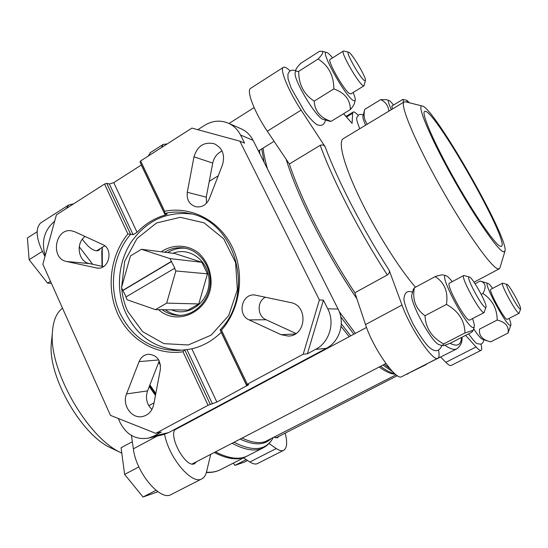 <?xml version="1.0" encoding="UTF-8"?>
<svg xmlns="http://www.w3.org/2000/svg" width="548" height="548" viewBox="0 0 548 548"><rect width="100%" height="100%" fill="white"/><g stroke="black" fill="none" stroke-linecap="round" stroke-linejoin="round"><path stroke-width="0.82" d="M171.332 261.417L170.003 258.608L141.411 249.278L130.438 255.943L121.526 287.584L122.814 290.358L171.332 261.417L174.846 268.157L125.869 296.989L127.157 299.777L155.468 309.634L166.667 303.113L175.853 270.952L174.517 268.13M155.468 309.634L188.163 310.045L198.773 303.948L207.452 273.849L175.853 270.952M207.452 273.849L201.897 262.286L170.003 258.608M126.143 296.824L122.814 290.358M247.306 384.223L303.208 354.227L319.388 299.948L239.839 141.172L191.916 128.095L140.617 160.941L164.66 211.268C190.875 205.884 219.221 220.296 232.153 246.785C245.148 273.219 240.627 308.332 221.488 330.197L247.306 384.223L246.456 384.936L248.785 384.641L216.864 402.068L208.048 405.294L155.755 433.345L161.331 432.071L153.954 436.03L148.398 438.133C135.925 440.065 126.492 434.865 120.101 422.549L118.272 418.473M221.488 330.197L220.145 329.841L246.456 384.936M140.617 160.941L140.028 162.078L164.551 213.425L167.236 214.083L165.174 215.049C154.44 218.173 145.076 223.927 137.089 232.318L133.096 234.681L130.623 234.304L106.764 183.375L104.531 184.046L127.876 233.934L130.623 234.304C112.587 255.163 108.209 288.063 120.046 313.285C132.739 338.417 152.44 350.795 179.148 350.412L186.978 349.59L212.453 403.931M141.405 164.969L113.744 182.635L109.326 183.977L106.764 183.375M186.978 349.59L191.834 348.816C202.856 346.213 212.645 340.726 221.2 332.362L246.819 386.004M208.048 405.294L183.011 351.782L184.69 349.747L210.268 404.349M148.398 438.133L163.236 434.653L168.654 432.598L326.286 348.37C339.657 341.63 345.363 322.731 338.082 309.031L253.066 140.329C250.299 134.979 246.299 131.123 241.058 128.759L228.235 123.142C220.248 119.909 212.391 120.642 204.678 125.321L197.814 129.705M326.286 348.37L315.627 349.377L307.394 353.789L303.208 354.227M104.531 184.046L56.41 214.864L42.854 264.232L110.449 415.37L155.755 433.345M249.121 319.902L281.083 334.677L288.269 336.068C306.38 336.047 308.497 305.448 290.584 302.544L254.553 294.954C241.586 293.653 236.962 314.99 249.121 319.902L266.075 319.744L295.989 333.485M193.992 156.81L187.286 192.28C186.512 199.705 189.334 204.52 195.766 206.733C201.876 207.624 206.384 204.993 209.281 198.842L222.467 164.893C225.255 155.05 222.543 148.015 214.323 143.782C204.178 141.548 197.403 145.891 193.992 156.81L212.727 163.099L206.247 197.157L206.521 203.24M66.657 261.512L97.38 268.116C109.086 269.767 113.792 248.963 102.688 244.566L74.871 231.79L71.596 230.824C55.047 227.715 50.08 258.677 66.657 261.512L89.372 263.574L103.421 266.616M139.076 361.625L126.561 393.916C121.779 404.951 131.65 419.11 142.48 416.542C148.44 415.089 152.193 411.041 153.748 404.403L160.359 369.523C160.838 360.118 156.879 355.015 148.487 354.234C144.103 354.748 140.966 357.214 139.076 361.625L158.715 359.94M183.011 351.782C156.249 355.7 129.52 339.767 117.806 314.093C106.065 288.419 110.162 255.594 127.876 233.934M315.627 349.377C329.362 342.432 335.232 322.936 327.752 308.812L323.402 300.133L319.388 299.948M253.066 140.329L240.545 135.027L244.607 143.117L239.839 141.172M240.545 135.027C237.709 129.52 233.606 125.561 228.235 123.142M54.684 221.139C44.217 230.194 41.073 241.661 45.244 255.539M102.387 266.39L102.216 247.367M263.122 447.88L247.614 455.806C240.147 459.751 230.311 458.868 218.104 453.162L215.522 451.853M182.47 425.748L182.128 425.399M155.817 393.491L149.905 384.881M41.326 222.529L40.696 222.926C34.839 228.797 36.271 239.99 44.977 256.505M243.565 457.875L249.867 461.978C253.025 463.998 255.601 464.512 257.601 463.519L283.72 450.285C287.042 448.086 287.529 442.373 285.166 433.139M131.452 435.455L133.356 448.839C136.048 472.725 160.591 501.756 171.319 494.447L201.911 478.815M329.369 121.122L322.464 119.163C315.025 115.84 293.413 79.316 295.16 72.946L295.269 72.446M331.074 121.368L350.371 109.566C350.241 99.674 344.733 92.783 333.835 88.899C333.787 75.59 328.54 65.63 318.087 59.02C322.409 54.567 323.71 51.992 321.998 51.3L319.587 51.279L300.736 63.321C297.763 66.329 296.105 68.589 295.776 70.103C295.783 71.172 296.756 71.589 298.687 71.363C298.674 84.44 303.845 94.359 314.196 101.127C314.771 111.141 320.402 117.889 331.074 121.368L329.369 121.129M365.612 125.184C363.797 121.101 362.892 118.279 362.892 116.731L362.975 116.162M362.92 116.382L364.721 109.36C363.358 115.286 364.221 120.218 367.324 124.149M439.284 344.678L439.147 344.63C432.064 343.315 409.205 301.345 411.863 294.632L413.322 289.399L414.35 287.823C412.219 299.825 415.781 309.12 425.022 315.716C425.604 328.088 431.803 337.493 443.633 343.945L442.346 345.678C443.243 345.815 446.004 344.945 450.627 343.075L471.349 332.424L473.047 330.773L472.561 330.451L464.978 332.951C464.649 320.621 458.477 311.106 446.456 304.407C448.339 291.974 444.599 282.7 435.235 276.569C439.332 275.24 442.037 274.699 443.346 274.945L446.209 275.808C447.545 276.267 449.552 278.22 452.223 281.665M482.569 339.328L482.514 339.315C480.692 338.534 477.746 334.999 473.671 328.697M497.187 320.046L479.596 329.081C478.733 334.924 481.582 338.938 488.138 341.123L490.727 341.849L508.03 333.068C509.181 326.457 505.571 322.121 497.187 320.046C497.098 308.702 492.351 299.838 482.939 293.447C486.59 286.816 485.651 282.686 480.13 281.049L487.939 283.371C488.878 283.706 490.439 285.371 492.631 288.371M246.847 456.183L246.429 456.409C238.394 460.656 227.68 459.347 214.282 452.49M343.637 113.683L352.097 123.375L352.631 113.278L353.083 112.087C353.933 111.525 355.652 112.621 358.228 115.381M456.84 348.877L425.234 364.653M503.311 251.82C497.536 250.107 473.369 214.871 451.271 175.018C429.111 135.144 416.528 104.346 422.166 105.99C433.776 106.771 509.085 238.613 504.996 251.011L503.311 251.82M500.31 246.319C495.008 244.504 474.068 214.206 454.176 178.771C434.242 143.336 421.323 113.463 424.474 111.532C431.612 104.004 510.428 241.99 501.482 246.36L500.31 246.319M504.907 251.292L500.023 267.616L499.31 268.78L497.988 268.869C491.419 267.664 465.204 230.824 440.27 186.43C415.288 142.042 399.691 104.606 404.047 101.99L405.589 101.825M415.466 287.221C398.917 268.123 375.668 231.153 359.926 198.561C344.151 165.914 337.945 142.37 343.021 138.815L343.507 138.521M387.333 274.966C359.94 232.996 332.855 180.374 320.203 145.309L289.337 164.01C300.955 199.253 327.368 251.484 354.878 292.755L387.333 274.966C389.149 273.61 389.765 272.048 389.196 270.287L401.985 305.044C410.253 328.499 433.427 362.516 437.9 358.173C438.955 357.57 439.304 355.816 438.948 352.919L438.585 349.966M465.622 335.369L476.075 346.966C478.514 349.638 480.178 350.761 481.089 350.316C481.993 349.761 481.932 347.644 480.918 343.966M290.166 70.932C286.762 67.699 284.446 66.534 283.213 67.445C279.617 69.493 288.666 91.358 301.119 110.141L325.176 146.843C323.902 145.035 322.238 144.521 320.203 145.309M250.792 88.235L250.457 88.447C246.271 90.879 254.751 112.772 267.287 131.184L289.337 164.01M440.736 357.104L445.825 362.344C448.367 364.927 450.168 365.961 451.23 365.441L481.089 350.316M354.878 292.755L365.516 324.567C372.969 348.11 396.368 381.429 401.773 376.647L437.845 358.207M426.515 364.324L423.885 365.338M356.858 298.681C326.67 254.539 297.18 195.931 286.159 159.276M102.017 266.314L101.784 251.587L102.188 247.388M219.44 453.785L215.405 451.915M181.929 426.036L181.587 425.693M155.632 394.485L149.57 385.73M155.447 395.444L149.262 386.525M164.606 434.283C168.853 458.039 192.286 485.446 202.027 478.753C204.192 477.582 205.664 475.376 206.452 472.129L210.727 454.333M269 443.517L276.281 448.545C279.364 450.641 281.843 451.216 283.72 450.285M73.665 203.815L68.726 204.959L66.226 208.576M79.234 246.744L92.66 264.287M82.371 239.25C89.071 248.388 94.578 252.073 98.893 250.313L100.209 248.614M274.212 437.29L277.562 437.777L278.685 436.455M175.319 429.036C168.003 436.427 186.457 469.287 194.711 463.54L196.424 461.752M178.997 427.604L178.045 427.584M154.05 402.842L148.809 405.712M121.786 453.169L120.423 452.477C87.248 436.982 49.299 370.537 52.341 333.273C52.957 321.238 56.341 312.874 62.506 308.168M113.217 449.045L109.908 447.476C80.988 433.886 48.601 377.175 51.19 344.665L51.82 338.452M510.832 325.06L508.03 333.068M475.054 283.734L480.13 281.049M481.206 294.351L482.939 293.447M520.381 309.141C518.326 309.634 503.886 282.864 507.016 284.385C509.106 284.508 521.566 307.017 520.6 308.949L520.381 309.141M520.586 308.99L519.079 313.271C516.757 314.038 500.029 283.467 502.578 283.152L507.016 284.385M519.209 313.244L507.201 319.361C504.667 320.238 488.056 289.755 490.816 289.323L502.578 283.152M509.154 318.395C510.503 321.813 511.065 324.005 510.859 324.978L510.441 325.389C506.633 326.69 481.945 280.48 487.939 283.371M414.35 287.823L435.235 276.569M425.022 315.716L446.456 304.407M443.633 343.945L464.978 332.951M485.597 307.503C482.343 308.079 464.677 274.822 469.355 276.98C472.547 277.343 487.309 304.03 486.014 307.12L485.597 307.503M485.987 307.223L484.007 312.607C480.391 313.566 460.08 276.24 463.786 275.486L469.355 276.98M484.22 312.559L469.513 320.121C465.581 321.244 445.456 284.056 449.47 283.138L449.518 283.111M472.527 318.628C473.965 322.649 474.541 325.354 474.246 326.759L473.458 327.567C467.43 329.245 437.215 271.657 446.209 275.808M364.721 109.36L380.723 99.62L386.073 99.668L388.881 100.373C389.744 100.599 391.286 102.168 393.498 105.065M388.922 111.114C388.244 105.723 385.511 101.887 380.723 99.62M407.13 102.216L407.034 100.394L409.342 102.771M403.397 102.38L403.075 99.4M392.327 109.059L391.889 106.038M391.347 109.655C388.477 103.414 387.655 100.318 388.881 100.373M314.196 101.127L333.835 88.899M298.687 71.363L318.087 59.02M355.131 100.442L354.542 102.887C354.145 104.558 352.754 106.785 350.371 109.566M364.242 80.453C359.591 77.309 344.856 50.779 348.542 52.19C351.289 52.101 366.365 77.371 365.42 80.46L364.242 80.453M365.372 80.631L364.03 85.796L362.769 85.406C357.508 82.015 340.507 52.067 343.288 51.094L343.781 51.033M363.934 85.851L350.83 93.934L349.501 93.598C344.014 90.379 327.094 60.568 330.115 59.437L330.232 59.362M353.179 92.489C354.7 96.215 355.378 98.756 355.214 100.106L354.563 100.942L353.09 100.373C344.802 95.599 319.457 49.69 326.581 52.416C327.814 52.704 329.807 54.533 332.568 57.889M50.498 281.329L47.56 283.138L51.402 283.343M37.1 231.783L27.4 237.976L29.133 259.718L47.56 283.138M42.299 251.429L29.133 259.718M156.022 490.309L143.042 497.002L157.913 491.727M132.342 441.702L121.067 447.771L124.629 474.41L143.042 497.002M138.87 466.896L124.629 474.41M246.223 459.608L234.962 465.355L244.49 462.074L247.586 460.498M233.256 463.142L234.962 465.355M150.501 152.529L148.152 156.112M167.222 143.905L163.126 144.439L161.372 147.652M85.118 236.496C75.371 243.196 78.248 261.745 89.372 263.574M222.05 150.995C217.083 153.399 213.973 157.434 212.727 163.099M159.242 360.927L147.556 390.902C145.241 398.088 146.7 404.273 151.926 409.466M265.451 297.146C256.759 301.359 257.156 316.121 266.075 319.744M307.394 353.789L323.402 300.133M220.145 329.841C255.943 293.386 235.681 220.755 188.841 213.323C180.724 211.617 172.627 211.651 164.551 213.425L164.66 211.268M181.82 350.158C156.509 349.46 137.863 337.178 125.889 313.312C115.669 290.974 117.717 262.903 131.068 242.291C146.343 220.68 166.476 211.233 191.451 213.946M121.615 287.268L124.711 261.225L137.007 238.524L156.57 222.968L180.251 217.323L204.041 222.831L223.707 238.805L235.578 262.561L237.359 289.844L228.667 315.6L211.186 335.123L188.224 344.973L163.962 343.651L142.61 331.656L127.684 311.278C124.321 303.9 122.307 296.098 121.656 287.864M164.592 252.217C170.592 248.511 177.004 247.1 183.833 247.977C199.301 250.018 211.46 266.321 210.137 283.713C209 301.119 194.67 315.552 179.066 315.395C172.887 315.333 167.256 313.435 162.167 309.723M161.263 251.799C172.839 243.86 188.039 244.367 199.02 253.327C206.945 261.122 210.98 270.945 211.124 282.789C210.295 310.997 177.689 327.122 158.605 309.675M167.688 252.614C173.175 249.217 179.059 247.758 185.327 248.23M180.587 315.36C174.99 315.004 169.894 313.134 165.284 309.757M172.983 253.286C190.053 246.285 209.843 261.78 209.083 282.104C208.85 302.441 188.286 317.361 171.558 309.839M201.897 262.286L174.778 253.512L141.411 249.278M198.773 303.948L166.667 303.113M123.17 290.372L171.668 261.458M141.295 165.044L165.174 215.049M113.744 182.635L137.089 232.318M191.834 348.816L216.864 402.068M109.326 183.977L133.096 234.681M168.654 432.598L153.954 436.03M338.082 309.031L327.752 308.812M396.094 374.791L265.088 441.674C258.944 443.606 251.279 442.407 242.093 438.078M208.336 411.932L207.993 411.582M395.259 374.12C391.128 374.154 385.771 371.784 379.182 367.009M349.179 336.705L341.075 326.368M270.424 439.236C263.567 445.414 253.477 445.366 240.14 439.092M206.521 412.897L206.185 412.548M232.112 443.25C245.271 450.319 255.717 451.805 263.444 447.709C267.513 445.531 270.705 442.257 273.041 437.886C266.102 450.477 253.108 451.929 234.044 442.25M201.246 415.72L200.911 415.37M199.431 416.685L199.095 416.336M160.509 365.283L158.701 362.317M246.093 456.58L220.707 469.554C216.638 471.691 211.884 472.568 206.438 472.191M461.546 337.465C461.067 345.035 457.238 346.98 450.059 343.301M461.998 337.232C462.464 341.699 460.8 345.548 457.011 348.788C454.402 350.22 450.346 349.028 444.832 345.213M343.548 113.737L352.097 123.375M389.196 270.287C363.235 230.139 337.684 180.6 325.176 146.843M425.775 364.756L406.034 374.462M389.751 368.441L384.381 364.317M355.385 333.389L339.239 311.62M267.445 168.853C265.225 160.927 263.759 154.015 263.061 148.104M392.827 371.852L382.984 365.043M353.85 334.205L340.74 316.799M264.109 162.235L261.752 148.912M394.67 373.606L394.334 373.537C390.532 372.736 385.929 370.332 380.531 366.317M350.693 335.897L341.281 323.772M259.834 153.748L259.546 150.275M346.624 116.943L352.631 113.278M445.825 362.344L476.075 346.966M365.516 324.567L401.985 305.044M267.287 131.184L301.119 110.141M133.356 448.839L157.235 436.057M79.076 248.299L79.981 247.73M249.867 461.978L276.281 448.545M98.606 268.143L96.167 267.938M206.247 197.157L187.286 192.28M147.556 390.902L126.561 393.916M295.16 333.999L281.083 334.677M295.16 72.946L295.776 70.103M439.147 344.63L442.346 345.685M482.514 339.315L488.015 341.082M397.348 375.668L275.795 437.934M366.53 327.437L174.798 429.844M385.908 363.53L192.184 463.95M254.114 107.586L229.023 123.485M274.082 141.302L258.43 150.96M218.248 175.764L209.261 181.306M104.73 245.819L96.489 250.902M220.707 469.554C216.508 471.739 211.727 472.725 206.356 472.513M422.166 105.99L405.287 101.75M404.047 101.99L343.021 138.815M499.187 268.849L474.02 282.193M408.26 373.702L405.684 374.647M216.522 452.463L218.104 453.162M101.784 251.587L102.003 249.895M109.908 447.476L120.423 452.477M51.19 344.665L52.341 333.273M346.089 116.347L353.083 112.087M250.457 88.447L283.213 67.445M40.696 222.926L68.726 204.959M295.667 70.61C291.495 69.425 288.906 70.74 287.906 74.555L288.043 78.885L291.214 88.201L304.551 111.456C309.23 117.765 313.312 122.149 316.799 124.608C321.498 126.478 324.368 124.971 325.409 120.094M363.255 115.032C360.796 114.066 359.084 114.217 358.118 115.477C357.817 118.252 354.124 114.422 359.741 128.725M412.541 292.207C407.28 290.173 404.397 292.564 403.897 299.372C404.712 304.825 407.815 313.12 413.213 324.258C419.364 334.91 424.385 342.301 428.276 346.446C431.769 349.693 434.585 351.083 436.722 350.597C438.051 350.932 441.9 347.548 441.489 345.404M468.567 333.855C477.185 345.555 476.472 343.322 480.247 344.123C482.048 344.165 483.261 342.712 483.877 339.753M463.786 275.486L449.47 283.138M474.191 326.951L473.075 330.691M407.034 100.394L403.033 99.387M402.814 99.428L391.834 106.065M348.542 52.19L343.678 51.005M343.288 51.094L330.115 59.437M326.581 52.416L321.998 51.3M163.126 144.439L150.022 152.844"/></g></svg>
